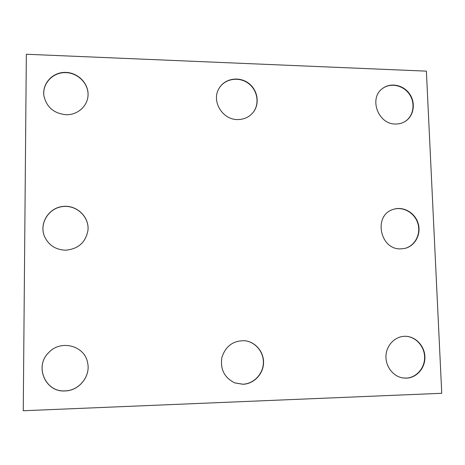 <?xml version="1.0" encoding="UTF-8"?>
<svg xmlns="http://www.w3.org/2000/svg" width="465" height="465" viewBox="0 0 465 465"><rect width="100%" height="100%" fill="white"/><g stroke="black" fill="none" stroke-linecap="round" stroke-linejoin="round"><path stroke-width="0.7" d="M441.75 393.297L426.376 71.139L26.342 54.248L23.25 410.752L441.75 393.297M219.178 88.205C224.932 78.626 238.981 76.353 248.304 83.345C257.744 90.175 259.935 104.329 252.809 112.821M237.429 119.552C222.119 119.743 210.994 100.51 219.242 88.1C224.961 78.44 239.086 76.109 248.455 83.136C257.941 90.001 260.104 104.241 252.884 112.728C248.88 117.314 243.724 119.586 237.429 119.552M43.948 96.057C42.059 84.037 52.307 72.668 64.862 72.621C77.399 72.348 88.6 83.276 88.042 95.191M65.931 114.704C53.946 113.477 46.61 107.229 43.931 95.953C41.972 83.886 52.243 72.441 64.85 72.395C77.44 72.116 88.67 83.13 88.048 95.087C87.809 106.003 77.504 115.239 65.931 114.704M234.651 382.84L242.823 384.218C253.623 383.869 262.94 374.255 263.359 363.206C263.911 352.162 255.523 341.949 244.886 340.729M242.974 384.276C253.797 383.927 263.126 374.279 263.533 363.206C264.062 352.139 255.628 341.92 244.962 340.74C233.447 340.409 225.763 345.902 221.921 357.236C220.032 369.1 224.299 377.644 234.72 382.869L242.974 384.276M405.788 336.3C415.902 336.776 424.551 346.442 424.609 357.294C424.801 368.146 416.315 377.795 406.137 378.109L402.475 377.876M406.427 378.161L402.62 377.906C392.698 376.249 385.067 365.746 386.02 355.033C386.851 344.309 396 335.776 405.933 336.305C416.082 336.701 424.818 346.361 424.911 357.248C425.144 368.135 416.64 377.842 406.427 378.161M392.879 209.523C402.795 205.995 414.699 212.674 417.855 223.444C421.185 234.168 414.879 246.159 404.562 248.467M400.859 248.868C379.905 250.013 373.104 215.359 393.018 209.471C402.957 205.844 414.972 212.522 418.145 223.363C421.499 234.145 415.1 246.2 404.701 248.438L400.859 248.868M44.408 236.255C39.141 223.462 48.656 208.128 62.612 206.57C76.516 204.664 89.507 216.963 87.949 230.471M65.519 250.199C55.533 249.757 48.488 245.096 44.39 236.214C39.089 223.403 48.616 208.024 62.601 206.466C76.533 204.554 89.542 216.893 87.955 230.425C85.653 242.498 78.178 249.089 65.519 250.199M48.552 352.761C34.259 366.478 45.535 392.501 65.106 390.862C79.323 390.71 90.931 375.842 87.542 362.45M65.094 390.931C79.329 390.774 90.948 375.877 87.548 362.473C84.52 345.454 60.433 339.328 48.54 352.772C34.212 366.496 45.494 392.57 65.094 390.931M404.916 121.586C413.542 116.285 415.652 103.294 409.438 94.285C403.358 85.182 390.536 82.41 382.468 88.565M395.488 124.016C398.964 124.091 402.155 123.254 405.056 121.505C413.792 116.25 415.977 103.16 409.717 94.093C403.597 84.926 390.658 82.189 382.602 88.466C368.547 98.057 378.057 124.411 395.488 124.016"/></g></svg>
